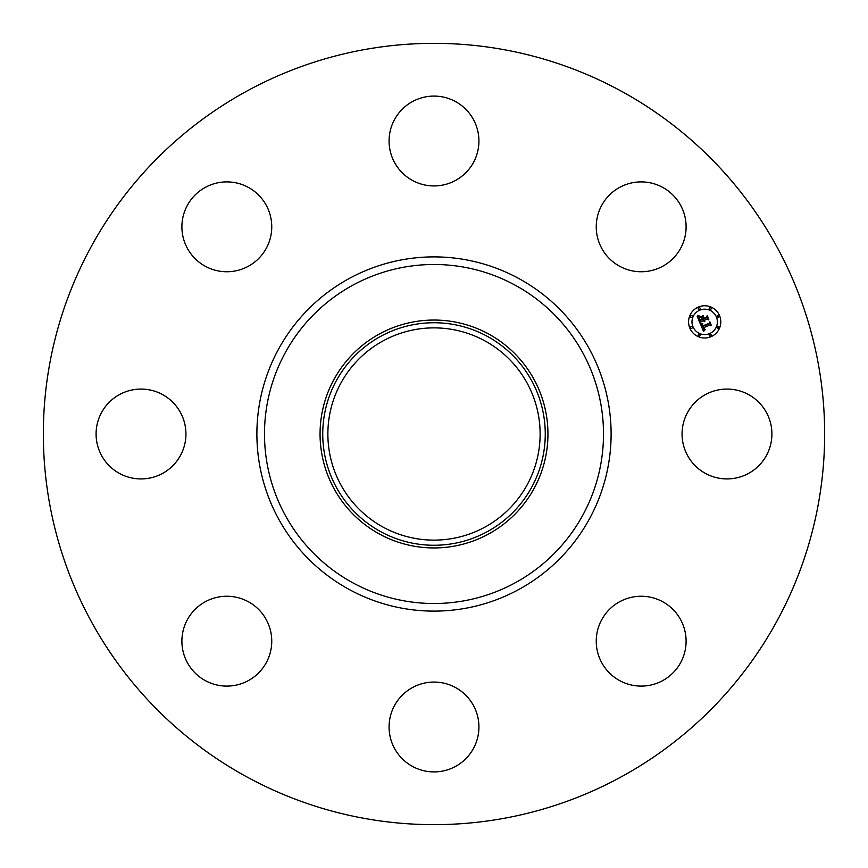 <?xml version="1.0" encoding="UTF-8"?>
<svg xmlns="http://www.w3.org/2000/svg" width="868" height="868" viewBox="0 0 868 868"><rect width="100%" height="100%" fill="white"/><g stroke="black" fill="none" stroke-linecap="round" stroke-linejoin="round"><path stroke-width="1.3" d="M687.565 412.463A44.93 44.93 0 0 1 748.531 394.571A44.93 44.93 0 0 1 766.411 455.537A44.93 44.93 0 0 1 705.456 473.429A44.93 44.93 0 0 1 687.565 412.463M246.707 776.827A390.654 390.654 0 0 1 91.173 246.707A390.654 390.654 0 0 1 621.293 91.173A390.654 390.654 0 0 1 776.827 621.293A390.654 390.654 0 0 1 246.707 776.827M488.63 334.006A113.936 113.936 0 0 1 488.63 533.994A113.936 113.936 0 0 1 320.064 434A113.936 113.936 0 0 1 488.63 334.006M487.339 531.639A111.256 111.256 0 0 1 336.361 487.339A111.256 111.256 0 0 1 380.661 336.361A111.256 111.256 0 0 1 531.639 380.661A111.256 111.256 0 0 1 487.339 531.639M383.124 527.136A106.124 106.124 0 0 1 340.864 383.124A106.124 106.124 0 0 1 484.876 340.864A106.124 106.124 0 0 1 527.136 484.876A106.124 106.124 0 0 1 383.124 527.136M239.47 269.937A44.93 44.93 0 0 1 183.712 239.47A44.93 44.93 0 0 1 214.179 183.712A44.93 44.93 0 0 1 269.937 214.179A44.93 44.93 0 0 1 239.47 269.937M455.537 687.565A44.93 44.93 0 0 1 473.429 748.531A44.93 44.93 0 0 1 412.463 766.411A44.93 44.93 0 0 1 394.571 705.456A44.93 44.93 0 0 1 455.537 687.565M412.463 180.436A44.93 44.93 0 0 1 394.571 119.469A44.93 44.93 0 0 1 455.537 101.589A44.93 44.93 0 0 1 473.429 162.544A44.93 44.93 0 0 1 412.463 180.436M269.937 628.53A44.93 44.93 0 0 1 239.47 684.288A44.93 44.93 0 0 1 183.712 653.821A44.93 44.93 0 0 1 214.179 598.063A44.93 44.93 0 0 1 269.937 628.53M598.063 239.47A44.93 44.93 0 0 1 628.53 183.712A44.93 44.93 0 0 1 684.288 214.179A44.93 44.93 0 0 1 653.821 269.937A44.93 44.93 0 0 1 598.063 239.47M180.436 455.537A44.93 44.93 0 0 1 119.469 473.429A44.93 44.93 0 0 1 101.589 412.463A44.93 44.93 0 0 1 162.544 394.571A44.93 44.93 0 0 1 180.436 455.537M628.53 598.063A44.93 44.93 0 0 1 684.288 628.53A44.93 44.93 0 0 1 653.821 684.288A44.93 44.93 0 0 1 598.063 653.821A44.93 44.93 0 0 1 628.53 598.063M698.523 306.99A16.112 16.112 0 0 1 719.572 315.713A16.112 16.112 0 0 1 710.859 336.762A16.112 16.112 0 0 1 689.8 328.039A16.112 16.112 0 0 1 698.523 306.99M699.825 310.147A12.694 12.694 0 0 1 716.415 317.015A12.694 12.694 0 0 1 709.547 333.605A12.694 12.694 0 0 1 692.957 326.737A12.694 12.694 0 0 1 699.825 310.147M700.346 323.731L702.592 323.84L701.691 325.142L702.158 326.704L709.243 323.862L709.633 322.798L710.859 325.771L709.72 325.174L703.254 327.854L705.076 329.33L702.765 328.061L703.633 329.656L705.152 329.71L703.525 331.489L700.346 323.731M700.628 323.178L702.776 323.493L700.628 323.178M702.19 324.578L702.494 326.032L709.048 323.33L709.84 321.789L711.217 325.109L709.807 322.223L709.178 323.504L702.396 326.314L702.19 324.578M697.188 316.364L699.586 316.625L698.773 318.176L699.619 320.715L702.668 319.457L699.814 320.173L699.358 317.189L699.923 319.934L702.44 318.892L700.498 317.33L703.221 316.202L702.592 317.742L703.21 319.229L706.487 317.872L706.997 316.69L708.321 319.88L707.029 319.174L704.23 320.335L704.892 321.236L703.753 320.531L704.664 321.659L703.21 320.759L700.465 321.898L699.988 323.124L697.188 316.364M697.666 315.8L699.858 316.05L697.666 315.8M703.34 315.594L700.498 316.972L703.34 315.594M703.525 318.447L706.313 317.287L707.257 315.561L708.82 319.326L707.236 315.995L706.454 317.417L703.416 318.675L702.971 317.113L703.525 318.447M691.004 326.487A0.977 0.977 0 0 1 692.284 327.019A0.977 0.977 0 0 1 691.753 328.288A0.977 0.977 0 0 1 690.472 327.768A0.977 0.977 0 0 1 691.004 326.487M698.805 307.663A0.977 0.977 0 0 1 700.075 308.194A0.977 0.977 0 0 1 699.554 309.475A0.977 0.977 0 0 1 698.273 308.943A0.977 0.977 0 0 1 698.805 307.663M691.004 315.464A0.977 0.977 0 0 1 692.284 315.995A0.977 0.977 0 0 1 691.753 317.265A0.977 0.977 0 0 1 690.472 316.733A0.977 0.977 0 0 1 691.004 315.464M717.619 315.464A0.977 0.977 0 0 1 718.899 315.995A0.977 0.977 0 0 1 718.368 317.265A0.977 0.977 0 0 1 717.098 316.733A0.977 0.977 0 0 1 717.619 315.464M709.829 307.663A0.977 0.977 0 0 1 711.098 308.194A0.977 0.977 0 0 1 710.577 309.475A0.977 0.977 0 0 1 709.297 308.943A0.977 0.977 0 0 1 709.829 307.663M710.577 336.09A0.977 0.977 0 0 1 709.297 335.558A0.977 0.977 0 0 1 709.829 334.288A0.977 0.977 0 0 1 711.098 334.809A0.977 0.977 0 0 1 710.577 336.09M699.554 336.09A0.977 0.977 0 0 1 698.273 335.558A0.977 0.977 0 0 1 698.805 334.288A0.977 0.977 0 0 1 700.075 334.809A0.977 0.977 0 0 1 699.554 336.09M718.368 328.288A0.977 0.977 0 0 1 717.098 327.768A0.977 0.977 0 0 1 717.619 326.487A0.977 0.977 0 0 1 718.899 327.019A0.977 0.977 0 0 1 718.368 328.288M515.266 285.246A169.499 169.499 0 0 1 582.754 515.266A169.499 169.499 0 0 1 352.733 582.754A169.499 169.499 0 0 1 285.246 352.733A169.499 169.499 0 0 1 515.266 285.246M518.912 278.574A177.105 177.105 0 0 1 589.426 518.912A177.105 177.105 0 0 1 349.088 589.426A177.105 177.105 0 0 1 278.574 349.088A177.105 177.105 0 0 1 518.912 278.574"/></g></svg>
